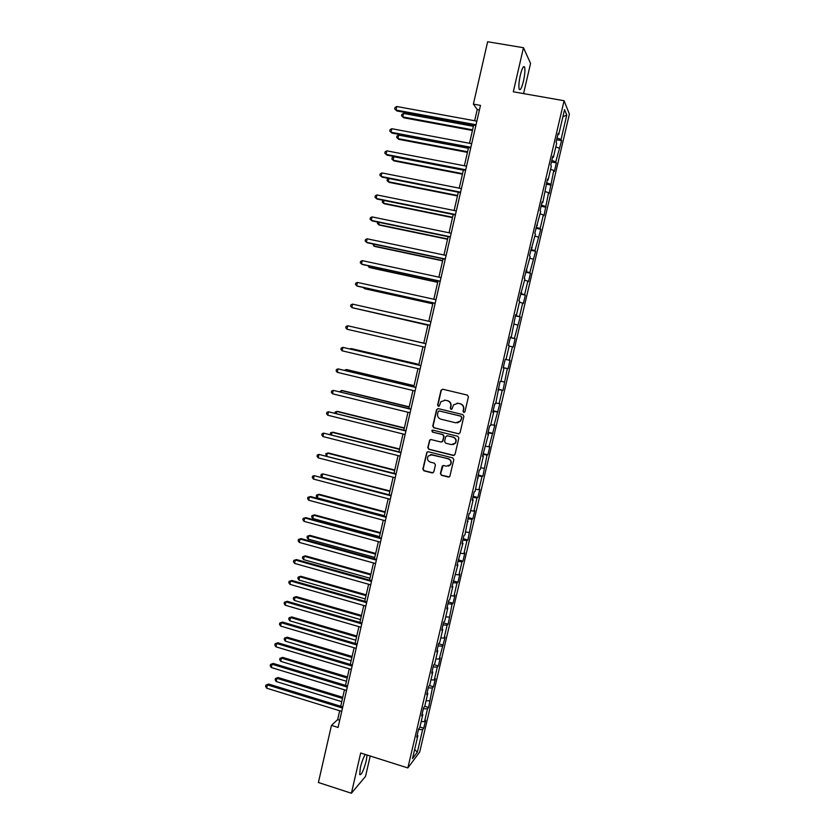 <?xml version="1.0" encoding="UTF-8"?>
<svg xmlns="http://www.w3.org/2000/svg" width="835" height="835" viewBox="0 0 835 835"><rect width="100%" height="100%" fill="white"/><g stroke="black" fill="none" stroke-linecap="round" stroke-linejoin="round"><path stroke-width="1.25" d="M463.769 412.427L464.959 411.686L468.414 396.823L467.36 395.091L442.696 389.214L441.005 390.289L437.603 405.069L438.333 406.28L439.304 405.946L440.89 401.708L445.337 400.215L447.383 400.706C449.971 401.614 451.088 403.451 450.733 406.217L450.284 408.138L451.015 409.348L452.006 408.993L453.52 404.86L458.06 403.274L460.127 403.764C462.726 404.683 463.842 406.52 463.477 409.296L463.039 411.217L463.769 412.427M457.079 403.148L460.398 403.764C462.997 404.672 464.114 406.509 463.749 409.286L463.31 411.206L464.197 412.438M442.581 389.193L441.308 390.3L437.905 405.058L438.73 406.28M444.429 400.101L447.675 400.706C450.263 401.614 451.38 403.451 451.015 406.207L450.576 408.127L451.432 409.348M365.271 754.454C363.444 757.428 361.805 761.812 360.376 767.584L359.676 774.577C361.346 775.329 363.528 770.757 366.241 760.852L367.097 755.028M523.441 81.214C524.829 74.722 525.225 70.046 524.63 67.186C523.597 65.328 522.167 67.948 520.351 75.046C518.963 81.579 518.556 86.245 519.161 89.063C520.215 90.89 521.645 88.27 523.441 81.214M440.4 473.549L441.444 475.282L448.322 477.036L449.804 476.482L453.812 459.636L452.768 457.904L428.271 451.735L426.862 452.236L422.844 469.061L423.877 470.794L432.133 472.902L433.814 471.869L435.421 464.886L434.388 463.154L430.286 462.12C427.478 460.836 426.779 458.822 428.188 456.067L431.998 454.72L448.113 458.78C450.879 460.012 451.61 461.995 450.326 464.74L446.391 466.201L443.698 465.523L442.247 466.055L440.4 473.549L441.736 475.188L449.24 476.952M523.566 93.603L530.559 63.397L523.472 47.72L513.295 91.798L564.084 100.732L407.856 767.939L360.689 753.003L351.399 793.25L318.406 782.51L331.453 725.385L338.06 727.452L480.469 105.387L473.382 104.124L477.234 109.542L474.666 120.751M523.472 47.72L487.64 41.75L473.382 104.124M458.363 433.845L460.054 432.791L463.884 416.331L462.83 414.598L438.218 408.628L436.538 409.693L432.76 426.069L433.793 427.791L459.041 433.835M458.843 438.01L455.023 454.428L453.332 455.472L428.835 449.324L427.791 447.602L429.67 440.055L431.079 439.565L440.995 442.039L442.686 440.984L443.761 436.34L442.717 434.607L432.384 432.06L431.852 430.453L432.833 430.119L457.789 436.277L458.843 438.01M564.084 100.732L569.397 114.124L419.702 752.001L407.856 767.939M419.911 727.003L423.752 728.183L425.62 720.229L424.514 721.617L427.51 708.832L428.605 707.495L432.394 688.009L433.469 686.756L435.348 678.761L434.273 679.982L437.289 667.123L438.354 665.965L440.233 657.949L439.179 659.076L445.128 637.074L444.095 638.107L447.132 625.175L448.144 624.194L452.069 604.122L453.061 603.225L454.96 595.146L453.969 596.002L457.016 583.007L457.998 582.204L459.897 574.104L458.926 574.866L461.985 561.83L462.945 561.12L464.844 552.989L463.895 553.668L466.963 540.6L467.903 539.974L471.963 519.307L472.871 518.775L474.791 510.602L473.883 511.103L476.962 497.952L477.86 497.514L479.781 489.331L478.893 489.727L481.983 476.545L482.86 476.2L487.024 455.075L487.88 454.824L489.811 446.589L488.966 446.798L494.842 425.13L494.017 425.245L499.894 403.608L499.09 403.629L502.211 390.3L503.004 390.342L507.304 368.59L508.077 368.726L510.028 360.396L509.267 360.229L512.408 346.817L513.16 347.047L515.122 338.697L514.381 338.436L520.226 316.935L519.506 316.58L522.668 303.095L523.368 303.512L525.34 295.12L524.641 294.661L527.814 281.134L528.503 281.656L530.476 273.233L529.797 272.68L535.621 251.293L534.964 250.636L540.788 229.291L540.151 228.529L543.345 214.898L543.971 215.712L548.553 192.697L549.148 193.616L553.782 170.423L554.356 171.446L556.36 162.898L555.786 161.844L561.579 140.645L561.036 139.487L566.767 115.063L564.564 109.646L558.73 134.56L558.156 133.35L556.1 142.159L556.674 143.328L553.386 157.345L552.801 156.239L550.735 165.027L551.34 166.092L548.063 180.068L547.447 179.066L542.76 202.728L542.113 201.83L540.068 210.566L540.715 211.422L534.765 233.236L535.433 233.988L529.463 255.834L530.162 256.491L524.182 278.379L524.902 278.921L518.921 300.851L519.662 301.299L516.437 315.035L515.686 314.649L511.218 337.298L510.446 337.027L508.431 345.606L509.225 345.847L506.02 359.509L505.227 359.332L503.213 367.891L504.027 368.026L503.234 367.838M423.752 728.183L422.635 729.602L417.343 752.178L412.5 758.639L417.886 735.666L416.717 737.159L418.627 728.997L419.786 727.546L422.834 714.52L421.685 715.919L423.606 707.736L424.744 706.379L427.802 693.321L426.675 694.626L428.605 686.422L429.722 685.149L432.791 672.06L431.685 673.271L433.605 665.046L434.711 663.867L437.78 650.736L436.695 651.864L438.625 643.608L439.711 642.522L442.79 629.36L441.725 630.383L443.667 622.106L444.721 621.115L447.821 607.911L446.777 608.851L448.719 600.553L449.752 599.655L452.852 586.41L451.829 587.255L457.904 564.857L456.902 565.598L462.976 543.23L461.995 543.877L463.957 535.506L464.928 534.901L469.061 513.702L470.011 513.191L473.153 499.8L472.213 500.259L474.186 491.836L475.115 491.418L479.321 469.907L480.229 469.594L483.381 456.129L482.484 456.39L488.517 434.2L487.65 434.357L489.634 425.871L490.5 425.746L493.673 412.208L492.817 412.26L494.821 403.754L495.656 403.733L500.008 381.574L500.833 381.647L504.027 368.026M421.184 721.576L424.514 721.617M423.376 708.738L427.51 708.832M422.834 714.52L422.145 713.988M426.069 700.742L429.388 700.826M428.261 687.863L432.394 688.009M427.802 693.321L427.102 692.81M430.964 679.857L434.273 679.982M433.167 666.935L437.289 667.123M432.791 672.06L432.081 671.57M435.87 658.909L439.179 659.076M438.083 645.946L442.206 646.175M437.78 650.736L437.07 650.267M440.786 637.898L444.095 638.107M443.009 624.893L447.132 625.175M442.79 629.36L442.07 628.912M445.723 616.835L449.032 617.086M447.957 603.778L452.069 604.122M447.821 607.911L447.09 607.483M450.67 595.72L453.969 596.002M452.914 582.621L457.016 583.007M452.852 586.41L452.121 586.003M455.639 574.543L458.926 574.866M457.893 561.391L461.985 561.83M457.904 564.857L457.173 564.47M460.617 553.302L463.895 553.668M462.872 540.109L466.963 540.6M462.976 543.23L462.225 542.865M465.606 532.01L468.884 532.417M467.871 518.765L471.963 519.307M468.049 521.551L467.308 521.207M470.606 510.655L473.883 511.103M472.892 497.368L476.962 497.952M473.153 499.8L472.391 499.476M475.626 489.237L478.893 489.727M477.912 475.898L481.983 476.545M478.257 477.996L477.495 477.693M480.657 467.767L483.924 468.289M482.954 454.376L487.024 455.075M483.381 456.129L482.609 455.847M485.699 446.224L488.966 446.798M488.016 432.801L492.076 433.542M488.517 434.2L487.744 433.939M490.761 424.629L494.017 425.245M493.078 411.154L497.138 411.958M493.673 412.208L492.89 411.968M495.833 402.981L499.09 403.629M498.161 389.454L502.211 390.3M498.839 390.143L498.057 389.935M500.927 381.261L504.173 381.96M503.265 367.692L507.304 368.59M506.02 359.488L509.267 360.229M509.173 346.055L512.408 346.817M510.342 337.455L514.381 338.436M514.297 324.178L517.533 324.992M511.218 337.298L510.425 337.142M515.477 315.546L519.506 316.58M519.433 302.239L522.668 303.095M516.437 315.035L515.633 314.889M520.622 293.576L524.641 294.661M524.589 280.247L527.814 281.134M521.677 292.699L520.863 292.584M525.789 271.542L529.797 272.68M529.766 258.182L532.981 259.121M526.916 270.3L526.102 270.206M530.966 249.446L534.964 250.636M534.943 236.054L538.158 237.046M532.187 247.838L531.352 247.765M536.153 227.287L540.151 228.529M540.141 213.875L543.345 214.898M537.458 225.314L536.623 225.262M541.362 205.066L545.349 206.37M545.359 191.622L548.553 192.697M542.76 202.728L541.915 202.696M546.581 182.781L550.568 184.138M550.589 169.307L553.782 170.423M548.063 180.068L547.217 180.068M551.81 160.435L555.786 161.844M555.828 146.939L559.012 148.098M553.386 157.345L552.53 157.366M557.06 138.025L561.036 139.487M562.894 116.764L566.767 115.063M558.73 134.56L557.864 134.602M351.399 793.25L365.511 776.414L370.229 756.019M339.678 710.773L337.664 719.603L331.453 725.385M473.675 125.062L469.51 143.286M468.539 147.513L464.364 165.758M463.415 169.902L459.24 188.167M458.311 192.227L454.125 210.504M453.217 214.491L449.032 232.788M448.144 236.681L443.949 254.999M443.082 258.819L438.886 277.157M438.031 280.894L433.824 299.243M432.989 302.896L428.793 321.277M427.969 324.846L423.762 343.227M422.959 346.755L418.773 365.062M417.949 368.652L413.795 386.835M412.96 390.488L408.826 408.555M407.971 412.26L403.869 430.202M403.013 433.97L398.932 451.798M398.055 455.618L394.005 473.33M393.118 477.202L389.089 494.8L322.007 477.192L320.89 475.699L321.193 474.374L322.759 473.873L322.007 477.192M388.192 498.735L384.194 516.207M383.275 520.205L379.309 537.563M378.38 541.612L374.435 558.855M373.495 562.967L369.581 580.085M368.621 584.26L364.738 601.263M363.768 605.49L359.906 622.378M358.925 626.657L355.084 643.441M354.092 647.772L350.283 664.441M349.28 668.835L345.492 685.389M344.469 689.835L340.711 706.274M414.651 749.486L417.343 752.178M418.492 729.56L422.635 729.602M417.886 735.666L417.197 735.113M479.426 109.938L477.234 109.542M339.709 720.24L337.664 719.603M556.663 139.748L561.579 140.645M551.455 161.98L556.36 162.898M546.257 184.149L551.152 185.099M541.08 206.255L545.954 207.226M535.913 228.31L540.788 229.291M530.768 250.291L535.621 251.293M525.633 272.21L530.476 273.233M520.508 294.077L525.34 295.12M515.404 315.88L520.226 316.935M510.31 337.611L515.122 338.697M503.286 367.619L508.077 368.726M498.224 389.214L503.004 390.342M493.182 410.747L497.952 411.895M488.151 432.227L492.9 433.386M483.131 453.645L487.88 454.824M431.424 454.543L432.071 454.71M478.131 475L482.86 476.2M473.142 496.303L477.86 497.514M468.164 517.543L472.871 518.775M463.195 538.721L467.903 539.974M458.248 559.847L462.945 561.12M453.321 580.909L457.998 582.204M448.395 601.92L453.061 603.225M443.489 622.868L448.144 624.194M438.594 643.764L443.239 645.111M433.96 664.67L438.354 665.965M429.378 685.535L433.469 686.756M424.754 706.327L428.605 707.495M437.989 408.597L436.841 409.682L433.062 426.038L434.106 427.75L458.634 433.803M461.598 417.396L460.868 416.185L439.262 410.945L438.291 411.269L437.623 413.701C437.258 416.456 438.375 418.293 440.953 419.201L455.701 422.813L460.336 421.132L461.87 417.375L460.868 416.185M439.137 410.924L461.139 416.164M457.371 422.896L460.607 421.101L461.129 419.42M461.87 417.375L461.4 419.389M430.693 439.523L429.712 440.556L428.105 447.539L429.138 449.261L454.146 455.43M441.725 442.018L442.978 440.932L444.053 436.287L443.009 434.565L432.384 432.06M432.634 430.088L432.687 432.019M451.338 444.606L455.232 443.166C456.578 440.41 455.858 438.406 453.061 437.175L447.351 435.755L445.671 436.809L444.596 441.464L445.629 443.187L451.338 444.606M453.092 444.617L455.513 443.114C456.86 440.358 456.129 438.354 453.342 437.123L453.061 437.175M446.955 435.724L453.342 437.123M443.145 465.492L440.703 473.455M448.468 466.128L450.608 464.657C451.902 461.912 451.161 459.939 448.405 458.707L448.113 458.78M430.463 454.668L448.405 458.707M427.823 451.704L426.915 452.716L423.168 468.978L424.19 470.7L433.01 472.829M473.393 126.304L403.555 113.445L402.773 116.921L403.597 117.756L472.433 130.49M403.597 117.756L401.531 115.814L402.773 116.921L472.589 129.832M401.531 115.814L401.844 114.426L403.555 113.445M476.033 124.77L395.967 110.063L396.761 106.504L476.858 121.148M475.866 125.469L396.834 110.94L394.704 108.936L395.018 107.517L396.761 106.504M396.834 110.94L394.704 108.936M468.372 148.265L398.692 135.113L397.919 138.579L398.754 139.351L467.433 152.367M398.692 135.113L396.99 136.063L396.688 137.451L397.919 138.579L467.569 151.772M463.362 170.163L393.849 156.719L393.076 160.184L393.932 160.884L462.444 174.181M393.849 156.719L392.158 157.648L391.855 159.026L393.076 160.184L462.559 173.659M470.867 147.304L390.999 132.254L391.792 128.705L471.692 143.693M470.731 147.931L391.886 133.068L389.747 131.105L390.06 129.686L391.792 128.705M465.721 169.776L386.052 154.391L386.845 150.843L466.546 166.175M465.596 170.33L386.949 155.133L384.799 153.212L385.123 151.793L386.845 150.843M388.964 178.502L388.244 181.717L389.11 182.364L457.465 195.943M388.692 178.45L387.336 179.16L387.033 180.537L388.244 181.717L457.57 195.484M384.048 200.473L383.432 203.197L384.309 203.771L452.497 217.632M383.161 200.296L382.221 201.997L383.432 203.197L452.591 217.246M379.132 222.381L378.631 224.625L379.528 225.137L447.55 239.269M377.723 222.089L377.43 223.394L378.631 224.625L447.623 238.956M460.596 192.175L381.115 176.456L381.908 172.929L461.421 188.595M460.492 192.655L382.023 177.135L379.873 175.256L380.186 173.847L381.908 172.929M455.482 214.522L376.188 198.469L376.982 194.941L456.296 210.942M455.388 214.929L377.117 199.074L374.957 197.237L375.28 195.828L376.982 194.941M450.378 236.796L371.283 220.409L372.066 216.902L451.203 233.236M450.305 237.13L372.222 220.951L370.062 219.156L370.375 217.758L372.066 216.902M445.295 259.017L366.388 242.296L367.17 238.8L446.109 255.458M445.232 259.278L367.337 242.766L365.177 241.023L365.49 239.624L367.17 238.8M440.222 281.165L361.513 264.121L362.286 260.624L441.037 277.617M440.181 281.353L362.473 264.528L360.302 262.827L360.616 261.428L362.286 260.624M435.171 303.262L356.639 285.883L357.422 282.397L435.974 299.723M435.139 303.376L357.62 286.228L355.439 284.558L355.752 283.169L357.422 282.397M430.129 325.285L351.786 307.593L352.568 304.117L430.933 321.757M430.119 325.326L352.777 307.864L350.596 306.236L350.909 304.848L352.568 304.117M425.902 343.717L347.725 325.765L425.902 343.738M346.953 329.23L345.763 327.863L346.076 326.475L347.725 325.765L346.953 329.23L425.098 347.245M420.903 365.563L342.893 347.36L420.882 365.647M342.12 350.815L340.941 349.416L341.254 348.038L342.893 347.36L342.12 350.815L420.089 369.154M415.924 387.346L338.081 368.893L415.882 387.503M337.309 372.337L336.14 370.917L336.442 369.54L338.081 368.893L337.309 372.337L415.089 390.999M410.945 409.067L333.28 390.363L410.893 409.286M332.507 393.796L331.338 392.356L331.652 390.989L333.28 390.363L332.507 393.796L410.1 412.772M405.987 430.724L328.489 411.78L405.925 431.017M327.717 415.204L326.568 413.742L326.871 412.375L328.489 411.78L327.717 415.204L405.121 434.492M401.04 452.33L323.709 433.135L400.957 452.685M322.947 436.548L321.799 435.066L322.101 433.699L323.709 433.135L322.947 436.548L400.163 456.15M396.114 473.873L318.949 454.428L396.02 474.29M318.187 457.841L317.039 456.327L317.352 454.96L318.949 454.428L318.187 457.841L395.226 477.756M391.197 495.353L314.2 475.668L391.083 495.844M313.438 479.071L312.3 477.526L312.603 476.169L314.2 475.668L313.438 479.071L390.289 499.288M386.292 516.771L310.568 496.554L309.461 496.846L386.167 517.335M308.7 500.238L307.572 498.683L307.875 497.326L309.461 496.846L308.7 500.238L385.373 520.769M381.407 538.126L305.861 517.616L304.744 517.971L381.261 538.752M303.982 521.343L302.865 519.767L303.168 518.42L304.744 517.971L303.982 521.343L380.478 542.186M303.168 518.42L305.861 517.616M376.522 559.429L301.153 538.617L300.026 539.034L376.366 560.128M299.274 542.406L298.158 540.798L298.46 539.452L300.026 539.034L299.274 542.406L375.583 563.541M298.46 539.452L301.153 538.617M371.658 580.669L296.477 559.565L295.329 560.034L371.491 581.431M294.578 563.395L293.471 561.778L293.774 560.431L295.329 560.034L294.578 563.395L370.709 584.844M293.774 560.431L296.477 559.565M374.237 244.227L373.84 245.981L374.748 246.429L442.613 260.844M372.827 243.935L373.84 245.981L442.675 260.593M369.352 266.021L369.07 267.294L369.988 267.68L437.697 282.355M367.943 265.707L369.07 267.294L437.728 282.178M364.477 287.741L364.3 288.534L365.239 288.858L432.78 303.815M363.35 287.49L364.3 288.534L432.812 303.7M359.624 309.409L427.885 325.212M359.175 309.305L427.896 325.17M355.449 327.529L423.783 343.154L355.553 327.55M418.919 364.425L351.817 348.706L350.721 349.113M418.899 364.509L350.846 348.56L349.948 348.926M414.056 385.666L347.109 369.675L346.128 369.592L345.909 370.604M414.024 385.801L346.128 369.592L344.511 370.27M409.213 406.833L342.423 390.582L341.431 390.561L341.098 392.043M409.171 407.042L341.431 390.561L339.709 391.709M404.38 427.948L337.747 411.436L336.745 411.467L336.307 413.419M404.317 428.23L336.745 411.467L335.159 412.052L334.929 413.075M399.568 449.011L333.082 432.227L332.069 432.332L331.526 434.743M399.485 449.355L332.069 432.332L330.483 432.874L330.368 434.45M394.757 470.011L328.437 452.967L327.404 453.134L326.767 456.004M394.673 470.418L327.404 453.134L325.827 453.655L326.203 455.858M389.966 490.959L322.759 473.873L389.861 491.429M385.185 511.845L319.168 494.289L318.114 494.56L317.373 497.879L384.298 515.738M385.071 512.377L318.114 494.56L316.559 495.03L316.267 496.355L317.373 497.879M380.426 532.678L314.555 514.861L313.49 515.195L312.749 518.504L379.528 536.623M380.29 533.273L313.49 515.195L311.946 515.644L314.555 514.861M312.749 518.504L311.643 516.959L311.946 515.644M375.677 553.459L309.952 535.381L308.877 535.778L308.136 539.076L374.758 557.446M375.52 554.116L308.877 535.778L307.332 536.195L309.952 535.381M308.136 539.076L307.04 537.51L307.332 536.195M370.928 574.177L305.37 555.849L304.274 556.308L303.543 559.586L370.009 578.227M370.771 574.897L304.274 556.308L302.74 556.694L305.37 555.849M303.543 559.586L302.447 558.01L302.74 556.694M366.2 594.833L300.788 576.265L299.692 576.776L298.951 580.054L365.271 598.935M366.022 595.626L299.692 576.776L298.158 577.131L300.788 576.265M298.951 580.054L297.865 578.446L298.158 577.131M361.492 615.447L296.227 596.618L295.11 597.192L294.379 600.459L360.543 619.601M361.294 616.293L295.11 597.192L293.596 597.526L296.227 596.618M294.379 600.459L293.304 598.831L293.596 597.526M356.785 635.999L291.676 616.919L290.549 617.545L289.818 620.812L355.825 640.205M356.576 636.907L290.549 617.545L289.035 617.858L291.676 616.919M289.818 620.812L288.743 619.163L289.035 617.858M352.099 656.498L287.136 637.168L285.998 637.856L285.267 641.103L351.128 660.756M351.879 657.469L285.998 637.856L284.495 638.138L287.136 637.168M285.267 641.103L284.203 639.443L284.495 638.138M366.815 601.858L291.801 580.45L290.643 580.983L366.628 602.682M289.891 584.333L288.795 582.694L289.098 581.348L290.643 580.983L289.891 584.333L365.845 606.085M289.098 581.348L291.801 580.45M361.972 622.983L287.136 601.284L285.977 601.878L361.774 623.87M285.226 605.218L284.13 603.548L284.432 602.212L285.977 601.878L285.226 605.218L361.002 627.262M284.432 602.212L287.136 601.284M357.15 644.046L282.491 622.054L281.311 622.712L356.931 645.006M280.57 626.041L279.485 624.35L279.777 623.025L281.311 622.712L280.57 626.041L356.159 648.388M279.777 623.025L282.491 622.054M352.349 665.057L277.857 642.773L276.667 643.493L352.109 666.079M275.926 646.812L274.84 645.1L275.143 643.775L276.667 643.493L275.926 646.812L351.337 669.451M275.143 643.775L277.857 642.773M347.423 676.934L282.606 657.364L281.458 658.105L280.727 661.351L346.431 681.256M347.183 677.968L281.458 658.105L279.965 658.366L282.606 657.364M280.727 661.351L279.673 659.66L279.965 658.366M347.548 686.015L273.233 663.428L272.033 664.211L347.297 687.101M271.291 667.53L270.216 665.787L270.519 664.472L272.033 664.211L271.291 667.53L346.535 690.462M270.519 664.472L273.233 663.428M342.757 697.329L278.086 677.509L276.928 678.312L276.208 681.537L341.755 701.692M342.507 698.415L276.928 678.312L275.446 678.542L278.086 677.509M276.208 681.537L275.153 679.836L275.446 678.542M342.767 706.901L268.63 684.042L267.409 684.877L342.507 708.059M266.668 688.186L265.603 686.422L265.906 685.107L267.409 684.877L266.668 688.186L341.734 711.41M265.906 685.107L268.63 684.042M523.274 66.946L524.63 67.186"/></g></svg>
